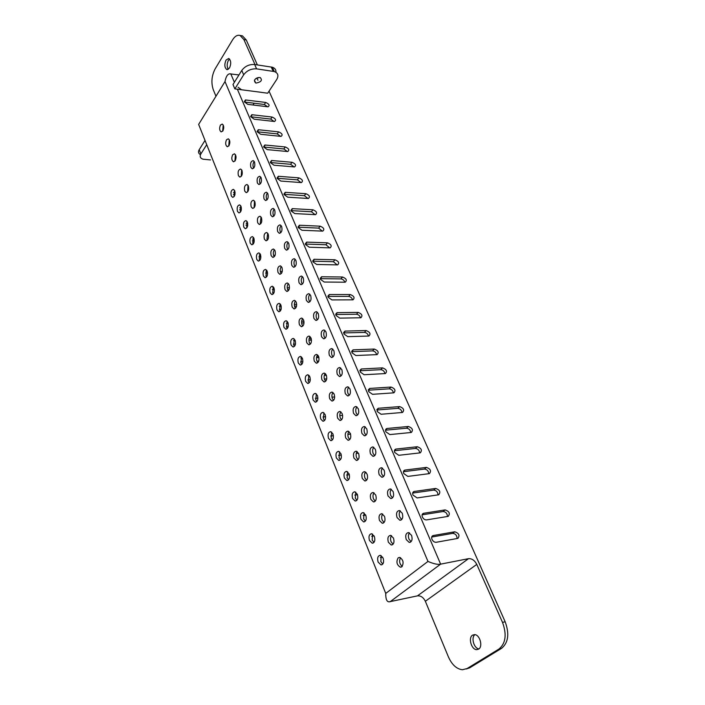 <?xml version="1.0" encoding="UTF-8"?>
<svg xmlns="http://www.w3.org/2000/svg" width="705" height="705" viewBox="0 0 705 705"><rect width="100%" height="100%" fill="white"/><g stroke="black" fill="none" stroke-linecap="round" stroke-linejoin="round"><path stroke-width="1.06" d="M257.369 64.913L246.274 39.982L242.423 35.858L240.061 35.462C237.382 34.721 234.888 36.184 232.579 39.85L215.078 68.993C211.597 75.858 210.998 82.785 213.298 89.791L215.95 96.197M240.061 35.462L243.904 39.595L254.981 64.56M229.486 68.041C231.328 63.635 231.073 60.445 228.728 58.471L226.058 60.04C224.234 64.446 224.49 67.627 226.843 69.583L229.486 68.041M269.046 91.156L505.159 621.757C509.556 633.83 508.358 642.696 501.563 648.353L498.928 649.067L467.098 668.543L462.436 669.741C456.628 669.054 451.958 664.789 448.424 656.928L425.353 601.268C423.405 597.382 420.77 595.584 417.466 595.866L389.16 601.841C386.816 601.885 385.67 599.083 385.741 593.416L427.97 561.427L225.001 81.569L198.643 124.406L385.741 593.416M498.928 649.067C505.723 643.401 506.921 634.518 502.524 622.409L476.783 564.405C474.65 560.36 471.892 558.448 468.517 558.668L440.625 564.141C437.99 564.793 433.769 563.894 427.97 561.427M225.001 81.569C225.952 76.651 227.521 74.078 229.715 73.822L238.96 74.95M426.551 519.893L448.221 516.368C450.336 513.513 449.296 511.354 445.119 509.9L423.449 513.319C422.083 513.883 421.731 515.117 422.401 517.012C423.432 518.995 424.815 519.964 426.551 519.893M417.113 497.941L438.73 494.787C440.837 492.02 439.814 489.904 435.672 488.442L414.055 491.491C412.689 492.037 412.337 493.227 412.989 495.069L417.113 497.941M407.851 476.413L429.415 473.619C431.522 470.94 430.517 468.869 426.402 467.397L404.837 470.085C403.489 470.605 403.128 471.76 403.762 473.566L407.851 476.413M398.766 455.298L420.286 452.848C422.383 450.257 421.387 448.221 417.307 446.741L395.796 449.094C394.456 449.579 394.095 450.707 394.721 452.46L398.766 455.298M389.856 434.58L411.315 432.473C413.412 429.962 412.425 427.97 408.38 426.472L386.922 428.49C385.6 428.957 385.238 430.05 385.838 431.768L389.856 434.58M381.114 414.258L402.52 412.469C404.599 410.046 403.639 408.08 399.62 406.582L378.215 408.283L377.131 411.464L381.114 414.258M372.531 394.315L393.883 392.835C395.954 390.491 395.003 388.561 391.019 387.054L369.676 388.446L368.583 391.531L372.531 394.315M364.115 374.734L385.397 373.562C387.468 371.288 386.525 369.394 382.577 367.878L361.295 368.979L360.202 371.976L364.115 374.734M355.849 355.523L377.069 354.633C379.14 352.43 378.206 350.57 374.285 349.054L353.055 349.856L351.962 352.773L355.849 355.523M347.732 336.646L368.891 336.038C370.953 333.914 370.028 332.081 366.133 330.557L344.974 331.094L343.881 333.914L347.732 336.646M339.757 318.122L360.863 317.779C362.908 315.717 362 313.919 358.14 312.394L337.034 312.659L335.941 315.399L339.757 318.122M238.096 87.261L241.524 89.764L261.705 92.381M247.807 104.366L268.05 106.816C269.971 105.459 269.178 104.005 265.679 102.445L245.437 99.943L244.353 101.846L247.807 104.366M254.197 119.207L274.509 121.489C276.439 120.088 275.637 118.607 272.104 117.048L251.8 114.712L250.707 116.678L254.197 119.207M260.683 134.294L281.066 136.391C283.005 134.946 282.194 133.439 278.642 131.879L258.268 129.729L257.175 131.747L260.683 134.294M267.274 149.627L287.728 151.54C289.676 150.042 288.865 148.517 285.278 146.957L264.833 144.992L263.74 147.063L267.274 149.627M273.981 165.217L294.496 166.935C296.461 165.393 295.642 163.842 292.029 162.282L271.522 160.511L270.42 162.635L273.981 165.217M280.801 181.062L301.387 182.586C303.361 180.991 302.524 179.414 298.894 177.863L278.308 176.285L277.215 178.471L280.801 181.062M287.737 197.18L308.385 198.493C310.367 196.854 309.53 195.25 305.864 193.699L285.217 192.324L284.115 194.58L287.737 197.18M294.787 213.571L315.505 214.672C317.497 212.972 316.651 211.35 312.958 209.799L292.24 208.636L291.139 210.954L294.787 213.571M301.96 230.253L322.74 231.125C324.749 229.372 323.886 227.724 320.167 226.182L299.387 225.23L298.286 227.609L301.96 230.253M309.257 247.217L330.107 247.869C332.117 246.054 331.253 244.379 327.499 242.828L306.657 242.115L305.556 244.564L309.257 247.217M316.677 264.472L337.598 264.895C339.616 263.018 338.744 261.317 334.963 259.775L314.051 259.281L312.95 261.811L316.677 264.472M324.238 282.044L345.212 282.212C347.248 280.282 346.358 278.546 342.551 277.012L321.577 276.765L320.475 279.356L324.238 282.044M331.932 299.916L352.967 299.837C355.012 297.845 354.113 296.082 350.279 294.549L329.244 294.549L328.142 297.219L331.932 299.916M436.183 542.286L457.906 538.373C460.021 535.421 458.973 533.218 454.751 531.782L433.037 535.58C431.654 536.179 431.31 537.448 431.998 539.378C433.046 541.414 434.439 542.374 436.183 542.286M466.287 668.983L469.706 667.811L501.563 648.353M242.423 35.858L241.084 35.638M478.915 648.908C473.901 648.459 470.834 637.435 474.932 634.659M228.323 69.319C226.772 66.772 226.799 63.794 228.402 60.383L229.592 59.07M332.61 393.09L333.817 393.478M324.397 375.104L326.477 375.536M309.416 375.906L308.402 375.959M316.536 357.444L318.986 357.752M302.278 358.025L300.868 358.087M234.968 194.624L233.417 194.527M241.321 209.817L239.612 209.729M247.763 225.256L245.922 225.168M254.285 240.925L252.346 240.863M260.894 256.849L258.885 256.805M281.542 273.24L280.978 273.232M267.592 273.029L265.547 273.002M289.085 289.543L287.596 289.535M274.368 289.473L272.333 289.464M294.487 306.102L296.558 306.093M281.233 306.19L279.25 306.199M301.608 322.943L304.014 322.996M288.178 323.181L286.3 323.216M308.949 340.057L311.495 340.224M295.192 340.453L293.509 340.506M306.79 342.806L308.667 344.736C311.161 344.251 311.945 342.004 311.02 337.995L309.16 336.074C306.666 336.558 305.873 338.805 306.79 342.806M321.595 336.805L323.507 338.752C326.107 338.259 326.926 335.968 325.974 331.87L324.071 329.94C321.471 330.416 320.643 332.707 321.595 336.805M305.653 381.379L307.618 383.414C310.033 382.93 310.782 380.709 309.865 376.77L307.909 374.752C305.485 375.227 304.736 377.439 305.653 381.379M314.298 361.163L316.245 363.154C318.757 362.67 319.541 360.422 318.607 356.395L316.668 354.412C314.157 354.897 313.364 357.144 314.298 361.163M329.367 355.435L331.368 357.453C333.985 356.968 334.805 354.668 333.835 350.552L331.852 348.552C329.226 349.028 328.407 351.328 329.367 355.435M313.135 400.035L315.179 402.141C317.611 401.656 318.36 399.435 317.426 395.479L315.391 393.39C312.95 393.866 312.2 396.078 313.135 400.035M321.938 379.836L323.974 381.907C326.494 381.423 327.279 379.167 326.327 375.13L324.309 373.077C321.78 373.553 320.986 375.809 321.938 379.836M337.29 374.399L339.369 376.496C342.004 376.012 342.824 373.703 341.837 369.579L339.766 367.508C337.131 367.984 336.303 370.284 337.29 374.399M320.749 419.017L322.881 421.202C325.322 420.718 326.071 418.497 325.12 414.531L322.996 412.363C320.555 412.839 319.806 415.06 320.749 419.017M329.72 398.854L331.835 400.995C334.373 400.519 335.157 398.255 334.188 394.21L332.081 392.077C329.535 392.553 328.75 394.818 329.72 398.854M345.353 393.725L347.53 395.893C350.173 395.408 350.993 393.099 349.988 388.957L347.829 386.807C345.177 387.292 344.348 389.592 345.353 393.725M398.175 557.831C396.007 561.797 396.739 564.916 400.378 567.19L401.841 566.767C404.018 562.81 403.295 559.691 399.656 557.408L398.175 557.831M406.256 539.598L409.2 542.409C411.923 541.907 412.707 539.554 411.561 535.359L408.636 532.566C405.904 533.059 405.111 535.403 406.256 539.598M378.127 562.088L380.973 564.89C383.476 564.388 384.181 562.123 383.115 558.104L380.277 555.311C377.774 555.813 377.06 558.069 378.127 562.088M388.376 542.242L391.222 545.009C393.831 544.507 394.58 542.198 393.478 538.091L390.649 535.342C388.041 535.844 387.283 538.135 388.376 542.242M397.047 517.54L399.858 520.255C402.581 519.752 403.375 517.408 402.247 513.214L399.444 510.526C396.73 511.019 395.928 513.355 397.047 517.54M369.464 540.488L372.196 543.194C374.69 542.691 375.412 540.435 374.355 536.426L371.641 533.738C369.138 534.231 368.415 536.479 369.464 540.488M379.519 520.581L382.242 523.251C384.842 522.749 385.6 520.449 384.516 516.351L381.81 513.707C379.202 514.192 378.444 516.492 379.519 520.581M388.014 495.915L390.711 498.514C393.416 498.021 394.218 495.685 393.117 491.5L390.438 488.909C387.724 489.402 386.913 491.729 388.014 495.915M360.969 519.294L363.586 521.903C366.08 521.409 366.803 519.162 365.763 515.152L363.154 512.561C360.66 513.046 359.929 515.293 360.969 519.294M370.821 499.334L373.438 501.907C376.029 501.414 376.796 499.114 375.73 495.025L373.13 492.478C370.539 492.962 369.764 495.245 370.821 499.334M379.158 474.694L381.74 477.206C384.437 476.712 385.247 474.377 384.154 470.209L381.59 467.715C378.885 468.19 378.074 470.526 379.158 474.694M352.623 498.497L355.135 501.017C357.62 500.524 358.351 498.276 357.329 494.275L354.835 491.782C352.341 492.266 351.61 494.505 352.623 498.497M362.3 478.483L364.802 480.96C367.384 480.475 368.151 478.184 367.111 474.104L364.617 471.645C362.026 472.13 361.26 474.403 362.3 478.483M370.469 453.879L372.936 456.294C375.624 455.809 376.435 453.482 375.368 449.314L372.919 446.908C370.222 447.393 369.402 449.711 370.469 453.879M344.437 478.078L346.842 480.51C349.319 480.017 350.059 477.778 349.054 473.786L346.657 471.381C344.181 471.857 343.441 474.095 344.437 478.078M353.928 458.021L356.325 460.409C358.898 459.924 359.673 457.642 358.651 453.571L356.263 451.2C353.681 451.676 352.905 453.95 353.928 458.021M361.938 433.452L364.3 435.778C366.979 435.293 367.798 432.976 366.75 428.816L364.397 426.499C361.718 426.983 360.898 429.301 361.938 433.452M336.4 458.038L338.708 460.383C341.176 459.889 341.916 457.66 340.929 453.676L338.629 451.35C336.162 451.826 335.413 454.055 336.4 458.038M345.706 437.937L348.006 440.237C350.57 439.753 351.354 437.479 350.341 433.416L348.058 431.125C345.485 431.61 344.701 433.875 345.706 437.937M353.566 413.403L355.84 415.65C358.501 415.166 359.321 412.848 358.29 408.706L356.043 406.468C353.372 406.952 352.544 409.261 353.566 413.403M328.504 438.351L330.724 440.616C333.183 440.131 333.923 437.902 332.954 433.927L330.742 431.68C328.283 432.156 327.534 434.386 328.504 438.351M337.642 418.215L339.845 420.444C342.401 419.96 343.185 417.686 342.189 413.632L339.995 411.42C337.439 411.905 336.655 414.17 337.642 418.215M264.384 239.145L265.864 240.722C268.244 240.211 269.019 237.99 268.191 234.06L266.728 232.5C264.349 233.011 263.564 235.223 264.384 239.145M256.743 259.422L258.233 261.035C260.542 260.524 261.282 258.347 260.471 254.487L258.982 252.892C256.682 253.395 255.933 255.571 256.743 259.422M277.708 231.672L279.206 233.249C281.683 232.738 282.493 230.473 281.639 226.455L280.149 224.886C277.673 225.397 276.853 227.662 277.708 231.672M271.161 255.695L272.694 257.325C275.091 256.823 275.867 254.593 275.029 250.654L273.505 249.032C271.099 249.535 270.323 251.756 271.161 255.695M263.379 275.972L264.93 277.638C267.248 277.136 267.997 274.95 267.169 271.081L265.626 269.425C263.309 269.927 262.56 272.104 263.379 275.972M284.705 248.442L286.265 250.081C288.768 249.57 289.579 247.305 288.715 243.269L287.164 241.648C284.661 242.15 283.842 244.415 284.705 248.442M278.043 272.527L279.638 274.21C282.053 273.707 282.837 271.478 281.982 267.521L280.396 265.856C277.973 266.349 277.188 268.579 278.043 272.527M270.13 292.804L271.742 294.523C274.078 294.02 274.827 291.835 273.989 287.948L272.386 286.239C270.041 286.741 269.292 288.927 270.13 292.804M291.826 265.503L293.456 267.195C295.977 266.693 296.787 264.419 295.906 260.374L294.293 258.691C291.773 259.193 290.945 261.458 291.826 265.503M285.049 289.649L286.706 291.385C289.138 290.892 289.922 288.653 289.05 284.688L287.402 282.961C284.961 283.454 284.177 285.684 285.049 289.649M276.994 309.918L278.669 311.689C281.022 311.196 281.771 309.001 280.916 305.106L279.25 303.344C276.889 303.837 276.14 306.023 276.994 309.918M299.079 282.864L300.771 284.617C303.309 284.115 304.128 281.841 303.229 277.779L301.546 276.043C298.999 276.536 298.18 278.81 299.079 282.864M292.17 307.063L293.897 308.861C296.356 308.367 297.14 306.129 296.25 302.145L294.531 300.356C292.073 300.85 291.288 303.079 292.17 307.063M283.974 327.323L285.719 329.156C288.089 328.671 288.839 326.468 287.966 322.564L286.23 320.74C283.859 321.224 283.102 323.419 283.974 327.323M306.446 300.524L308.208 302.339C310.773 301.846 311.592 299.563 310.676 295.492L308.922 293.685C306.358 294.179 305.538 296.452 306.446 300.524M299.422 324.776L301.211 326.644C303.688 326.151 304.472 323.912 303.573 319.911L301.784 318.061C299.308 318.545 298.515 320.784 299.422 324.776M291.077 345.027L292.892 346.93C295.28 346.446 296.029 344.234 295.139 340.312L293.333 338.426C290.945 338.911 290.196 341.114 291.077 345.027M313.954 318.501L315.787 320.378C318.369 319.894 319.189 317.602 318.255 313.513L316.43 311.654C313.848 312.139 313.02 314.421 313.954 318.501M270.826 215.184L272.262 216.708C274.721 216.188 275.523 213.932 274.694 209.931L273.258 208.416C270.799 208.927 269.989 211.183 270.826 215.184M257.73 222.877L259.149 224.401C261.502 223.882 262.278 221.67 261.467 217.748L260.057 216.241C257.695 216.752 256.92 218.964 257.73 222.877M250.213 243.146L251.65 244.706C253.932 244.194 254.672 242.018 253.879 238.175L252.452 236.624C250.169 237.136 249.42 239.303 250.213 243.146M264.058 198.969L265.441 200.449C267.874 199.92 268.675 197.664 267.856 193.681L266.481 192.218C264.049 192.738 263.238 194.985 264.058 198.969M251.183 206.865L252.549 208.345C254.884 207.816 255.651 205.604 254.857 201.709L253.5 200.246C251.165 200.766 250.39 202.969 251.183 206.865M243.789 227.133L245.181 228.64C247.437 228.12 248.178 225.952 247.393 222.119L246.019 220.621C243.754 221.141 243.013 223.309 243.789 227.133M257.395 183.027L258.735 184.454C261.141 183.926 261.943 181.67 261.132 177.704L259.81 176.285C257.404 176.814 256.594 179.061 257.395 183.027M244.741 191.117L246.054 192.544C248.371 192.016 249.138 189.812 248.354 185.926L247.05 184.507C244.732 185.036 243.965 187.239 244.741 191.117M237.47 211.377L238.81 212.84C241.048 212.32 241.789 210.152 241.022 206.336L239.691 204.882C237.444 205.402 236.704 207.57 237.47 211.377M250.848 167.341L252.134 168.724C254.523 168.187 255.316 165.939 254.523 161.991L253.245 160.617C250.865 161.154 250.063 163.393 250.848 167.341M238.405 175.624L239.674 177.008C241.965 176.479 242.723 174.276 241.956 170.407L240.696 169.033C238.405 169.57 237.638 171.764 238.405 175.624M231.258 195.875L232.544 197.285C234.765 196.766 235.496 194.598 234.739 190.799L233.461 189.389C231.24 189.918 230.5 192.077 231.258 195.875M232.668 154.739C231.319 157.911 231.557 160.238 233.39 161.727L235.153 160.793C236.519 157.629 236.281 155.294 234.448 153.805L232.668 154.739M226.525 139.775C225.195 142.921 225.424 145.221 227.204 146.684L228.975 145.732C230.306 142.586 230.086 140.286 228.297 138.815L226.525 139.775M220.48 125.041C219.176 128.169 219.387 130.443 221.123 131.879L222.886 130.91C224.199 127.79 223.978 125.508 222.242 124.062L220.48 125.041M298.303 363.04L300.189 365.014C302.595 364.529 303.344 362.317 302.436 358.387L300.559 356.43C298.153 356.915 297.404 359.118 298.303 363.04M478.589 649.146C483.225 646.679 479.832 634.544 474.562 634.615L472.579 635.135C467.997 637.655 471.372 649.71 476.668 649.64L478.589 649.146L476.668 649.64M310.341 344.128L309.425 342.727C308.631 340.312 308.869 338.277 310.121 336.611M301.837 364.353L300.92 362.925L301.529 356.968M325.216 338.171L324.247 336.734C323.419 334.223 323.674 332.134 325.014 330.451M309.283 382.744L308.279 381.229L308.869 375.263M317.937 362.537L316.942 361.048C316.14 358.616 316.369 356.571 317.62 354.923M333.095 356.862L332.029 355.329C331.191 352.808 331.447 350.711 332.786 349.037M316.862 401.462L315.769 399.85L316.351 393.883M325.675 381.273L324.591 379.687C323.78 377.254 324 375.21 325.252 373.562M341.114 375.897L339.96 374.258C339.114 371.738 339.361 369.64 340.7 367.966M324.573 420.515L323.401 418.805L323.956 412.83M333.562 400.352L332.381 398.669C331.562 396.219 331.782 394.174 333.024 392.535M349.292 395.276L348.032 393.54C347.177 391.011 347.415 388.913 348.755 387.248M402.238 566.379C399.479 563.894 398.915 560.995 400.537 557.69M411.094 541.651L408.997 539.122C408.089 536.576 408.248 534.478 409.482 532.839M382.78 564.062L380.841 561.577L381.185 555.628M393.064 544.225L391.108 541.766C390.235 539.299 390.376 537.263 391.531 535.65M401.735 519.523L399.779 517.117C398.88 514.562 399.056 512.464 400.308 510.825M373.985 542.392L372.169 540.03L372.557 534.073M384.066 522.493L382.233 520.158C381.37 517.682 381.528 515.646 382.7 514.033M392.57 497.818L390.737 495.527C389.847 492.971 390.032 490.874 391.31 489.235M365.357 521.136L363.665 518.88L364.08 512.914M375.245 501.176L373.535 498.946C372.681 496.479 372.848 494.434 374.038 492.821M383.573 476.518L381.872 474.35C380.982 471.804 381.185 469.697 382.48 468.049M356.897 500.259L355.311 498.127L355.761 492.152M366.591 480.255L364.996 478.14C364.15 475.672 364.326 473.628 365.534 472.006M374.752 455.633L373.174 453.579C372.293 451.024 372.504 448.926 373.809 447.278M348.587 479.779L347.116 477.752L347.591 471.777M358.096 459.722L356.615 457.721C355.778 455.254 355.963 453.209 357.179 451.588M366.106 435.135L364.635 433.196C363.762 430.649 363.983 428.543 365.305 426.886M340.436 459.66L339.061 457.748L339.572 451.773M349.768 439.567L348.385 437.673C347.556 435.214 347.75 433.17 348.984 431.539M357.62 415.025L356.263 413.183C355.399 410.645 355.628 408.548 356.95 406.882M332.434 439.911L331.156 438.096L331.694 432.121M259.81 260.401L259.299 259.484L259.969 253.588M280.828 232.685L280.299 231.778C279.532 229.372 279.806 227.301 281.119 225.565M274.298 256.726L273.734 255.765C272.994 253.421 273.24 251.403 274.474 249.711M266.516 277.003L265.944 276.007L266.613 270.103M287.904 249.508L287.305 248.521C286.53 246.098 286.803 244.018 288.125 242.3M281.251 273.611L280.634 272.571C279.876 270.209 280.123 268.182 281.365 266.499M273.337 293.888L272.703 292.804L273.364 286.891M295.104 266.631L294.443 265.556C293.65 263.106 293.923 261.026 295.254 259.317M288.336 290.786L287.649 289.658C286.882 287.279 287.129 285.252 288.371 283.577M280.282 311.055L279.577 309.892L280.229 303.961M302.427 284.044L301.696 282.881C300.903 280.423 301.167 278.343 302.507 276.633M295.536 308.261L294.778 307.045C294.011 304.648 294.249 302.621 295.501 300.947M287.34 328.521L286.574 327.27L287.208 321.33M309.892 301.766L309.081 300.515C308.27 298.039 308.543 295.95 309.883 294.249M302.877 326.036L302.04 324.732C301.255 322.326 301.493 320.29 302.745 318.625M294.523 346.278L293.685 344.948L294.311 338.999M317.479 319.806L316.598 318.466C315.778 315.972 316.043 313.884 317.382 312.192M273.875 216.144L273.399 215.316C272.65 212.928 272.923 210.865 274.227 209.121M260.735 223.793L260.286 222.991L261.035 216.973M253.218 244.062L252.76 243.234L253.43 237.356M267.036 199.876L266.622 199.127C265.882 196.757 266.155 194.703 267.451 192.959M254.117 207.728L254.479 201.004M246.732 227.997L247.006 221.379M260.321 183.882L259.96 183.212C259.22 180.859 259.493 178.814 260.779 177.052M247.614 191.936L248.028 185.3M240.352 212.187L240.669 205.666M253.712 168.143L253.403 167.552C252.672 165.226 252.954 163.181 254.223 161.419M241.225 176.391L241.674 169.852M234.078 196.633L234.448 190.209M267.459 240.123L266.957 239.242L267.706 233.205M234.932 161.093L235.426 154.651M228.746 146.041L229.275 139.696M222.657 131.227L223.221 124.979M341.59 419.783L340.312 417.994C339.484 415.545 339.695 413.5 340.929 411.861M380.4 557.443L382.577 557.047M371.685 536.276L374.108 535.879M363.154 515.496L365.745 515.099M354.791 495.086L357.488 494.716M346.596 475.029L349.345 474.694M365.014 472.782L366.221 472.632M338.559 455.342L341.317 455.042M356.272 453.421L358.475 453.183M330.68 435.99L333.403 435.734M347.9 434.359L350.579 434.104M322.952 416.972L325.604 416.761M339.81 415.606L342.639 415.377M315.364 398.29L317.911 398.122M331.967 397.162L334.69 396.968M307.918 379.924L310.323 379.801M324.362 379.017L326.732 378.885M300.603 361.876L302.85 361.788M316.994 361.171L318.757 361.092M318.272 355.734L317.03 355.787M235.135 192.685L233.478 192.58M241.383 207.904L239.735 207.808M247.728 223.353L246.115 223.274M252.972 243.683L253.474 243.719M267.865 239.55L267.08 239.524M254.144 239.048L252.61 238.995M259.414 259.74L260.233 259.775M275.073 255.386L273.584 255.342M260.647 254.999L259.22 254.963M265.97 276.06L267.08 276.096M282.273 271.451L280.299 271.425M267.221 271.205L265.961 271.187M272.641 292.654L274.033 292.672M289.482 287.772L287.217 287.755M273.866 287.684L272.844 287.675M279.444 309.521L281.083 309.53M296.708 304.349L294.329 304.357M280.581 304.437L279.876 304.437M286.371 326.679L288.23 326.662M303.934 321.198L301.643 321.233M293.421 344.128L295.492 344.075M309.9 343.617L310.738 343.591M311.143 338.321L309.187 338.374M422.11 514.835L443.092 511.522C445.86 511.856 447.322 513.522 447.455 516.509M412.698 493.059L433.681 490.098C436.377 490.424 437.823 492.028 438.017 494.91M403.471 471.698L424.445 469.072C427.063 469.398 428.499 470.949 428.755 473.725M394.421 450.742L415.386 448.45C417.933 448.768 419.36 450.266 419.66 452.936M385.547 430.182L406.503 428.208C408.979 428.525 410.389 429.971 410.733 432.544M376.84 410.002L397.779 408.336C400.184 408.653 401.577 410.054 401.973 412.531M368.301 390.2L389.213 388.834C391.548 389.142 392.932 390.5 393.364 392.888M359.92 370.76L380.797 369.684C383.079 369.993 384.445 371.297 384.912 373.606M351.698 351.672L372.54 350.879C374.752 351.187 376.109 352.447 376.611 354.668M345.318 331.059L343.626 332.927L364.423 332.399C366.582 332.707 367.922 333.932 368.459 336.074M337.395 312.623L335.73 314.509L356.457 314.254C358.554 314.562 359.885 315.743 360.44 317.814M244.432 102.014L264.331 104.481L267.653 106.808M250.751 116.774L270.738 119.075L274.113 121.48M257.184 131.773L277.25 133.897L280.678 136.391M263.723 147.028L283.868 148.966L287.358 151.54M270.376 162.529L290.592 164.283L294.135 166.935M277.144 178.286L297.431 179.846L301.026 182.586M284.018 194.316L304.375 195.673L308.023 198.502M291.024 210.61L311.443 211.756L315.144 214.69M298.144 227.186L318.625 228.12L322.379 231.143M305.388 244.045L325.939 244.758L329.737 247.887M312.764 261.202L333.368 261.687L337.219 264.913M320.273 278.66L340.929 278.907C342.921 279.206 344.216 280.317 344.824 282.238M327.913 296.426L348.623 296.426C350.667 296.735 351.98 297.88 352.57 299.872M431.716 537.043L452.68 533.368C455.545 533.711 457.007 535.439 457.078 538.532M275.937 72.289C276.175 69.804 274.976 68.121 272.35 67.231L254.664 64.508C249.297 64.19 245.005 66.164 241.78 70.43L232.985 84.529L234.844 88.883L241.524 89.764M205.032 140.41L199.207 149.663C197.964 151.892 198.387 153.558 200.484 154.659M258.312 77.497L255.651 78.696M234.844 88.883L243.674 74.8C246.917 70.535 251.227 68.561 256.594 68.87L274.298 71.549C278.061 73.029 278.872 75.673 276.73 79.48L267.697 93.21L261.238 92.364M252.998 105.001L254.161 103.221M206.732 144.675L200.881 153.901C199.489 156.528 200.229 158.299 203.102 159.215L210.531 159.929M259.74 77.462C254.602 78.502 253.245 80.335 255.677 82.961L256.144 83.058C261.255 82.027 262.613 80.194 260.207 77.559L259.74 77.462M257.942 80.264L256.911 77.938M502.524 622.409L505.159 621.757M230.755 73.787L234.386 82.282M237.356 89.209L440.625 564.141L390.059 601.779M246.274 39.982L243.904 39.595M417.466 595.866L468.517 558.668M476.783 564.405L425.353 601.268M467.098 668.543L469.706 667.811M443.092 511.522L445.119 509.9M423.696 513.266L422.216 514.474M433.681 490.098L435.672 488.442M414.311 491.438L412.777 492.742M424.445 469.072L426.402 467.397M405.102 470.032L403.524 471.425M415.386 448.45L417.307 446.741M396.078 449.041L394.456 450.513M406.503 428.208L408.38 426.472M387.212 428.446L385.564 429.997M397.779 408.336L399.62 406.582M378.523 408.239L376.849 409.861M389.213 388.834L391.019 387.054M369.993 388.402L368.31 390.094M380.797 369.684L382.577 367.878M361.612 368.935L359.92 370.698M372.54 350.879L374.285 349.054M353.399 349.821L351.698 351.636M364.423 332.399L366.133 330.557M356.457 314.254L358.14 312.394M264.331 104.481L265.679 102.445M245.913 99.96L244.582 102.022M270.738 119.075L272.104 117.048M252.267 114.73L250.918 116.783M277.25 133.897L278.642 131.879M258.726 129.738L257.351 131.791M283.868 148.966L285.278 146.957M265.283 145.001L263.89 147.037M290.592 164.283L292.029 162.282M271.963 160.511L270.535 162.538M297.431 179.846L298.894 177.863M278.739 176.285L277.303 178.294M304.375 195.673L305.864 193.699M285.64 192.315L284.168 194.316M311.443 211.756L312.958 209.799M292.654 208.627L291.165 210.61M318.625 228.12L320.167 226.182M299.792 225.221L298.268 227.186M325.939 244.758L327.499 242.828M307.054 242.097L305.503 244.053M333.368 261.687L334.963 259.775M314.439 259.264L312.861 261.202M340.929 278.907L342.551 277.012M321.956 276.739L320.352 278.66M348.623 296.426L350.279 294.549M329.605 294.523L327.975 296.426M452.68 533.368L454.751 531.782M433.275 535.518L431.848 536.628M324.758 375.086L325.719 374.055M317.488 357.4L318.537 356.236M303.291 322.908L304.031 322.053M310.332 340.013L311.31 338.902M273.17 71.302L271.214 66.984M199.207 149.663L200.881 153.901M243.674 74.8L241.78 70.43M254.664 64.508L256.594 68.87M309.416 344.719L308.667 344.736M423.449 513.319L422.321 514.236M414.055 491.491L412.874 492.487M404.837 470.085L403.613 471.16M395.796 449.094L394.536 450.239M386.922 428.49L385.635 429.706M378.215 408.283L376.902 409.561M369.676 388.446L368.345 389.786M361.295 368.979L359.947 370.372M353.055 349.856L351.707 351.301M344.974 331.094L343.626 332.584M337.034 312.659L335.686 314.192M245.437 99.943L244.3 101.714M251.8 114.712L250.636 116.484M258.268 129.729L257.078 131.5M264.833 144.992L263.635 146.755M271.522 160.511L270.288 162.256M278.308 176.285L277.065 178.021M285.217 192.324L283.956 194.051M292.24 208.636L290.962 210.346M299.387 225.23L298.092 226.913M306.657 242.115L305.344 243.771M314.051 259.281L312.729 260.921M321.577 276.765L320.246 278.369M329.244 294.549L327.895 296.118M433.037 535.58L431.962 536.417M300.92 364.978L300.189 365.014M324.3 338.726L323.507 338.752M308.385 383.37L307.618 383.414M317.038 363.119L316.245 363.154M332.196 357.417L331.368 357.453M315.981 402.079L315.179 402.141M324.793 381.863L323.974 381.907M340.242 376.444L339.369 376.496M323.71 421.132L322.881 421.202M332.689 400.942L331.835 400.995M348.437 395.831L347.53 395.893M401.533 566.97L400.378 567.19M410.398 542.207L409.2 542.409M382.048 564.687L380.973 564.89M392.341 544.806L391.222 545.009M401.013 520.07L399.858 520.255M373.236 543.017L372.196 543.194M383.326 523.075L382.242 523.251M391.821 498.356L390.711 498.514M364.591 521.753L363.586 521.903M374.478 501.757L373.438 501.907M382.806 477.065L381.74 477.206M356.104 500.876L355.135 501.017M365.807 480.836L364.802 480.96M373.967 456.179L372.936 456.294M347.776 480.387L346.842 480.51M357.294 460.303L356.325 460.409M365.296 435.681L364.3 435.778M339.607 460.277L338.708 460.383M348.94 440.149L348.006 440.237M356.783 415.571L355.84 415.65M331.588 440.528L330.724 440.616M258.805 261.044L258.233 261.035M279.806 233.276L279.206 233.249M273.293 257.343L272.694 257.325M265.521 277.647L264.93 277.638M286.9 250.099L286.265 250.081M280.264 274.219L279.638 274.21M272.359 294.523L271.742 294.523M294.117 267.204L293.456 267.195M287.358 291.394L286.706 291.385M279.312 311.689L278.669 311.689M301.458 284.617L300.771 284.617M294.584 308.861L293.897 308.861M286.389 329.147L285.719 329.156M308.94 302.339L308.208 302.339M301.934 326.626L301.211 326.644M293.597 346.904L292.892 346.93M316.554 320.37L315.787 320.378M272.835 216.743L272.262 216.708M259.696 224.419L259.149 224.401M252.196 244.723L251.65 244.706M265.988 200.484L265.441 200.449M253.069 208.372L252.549 208.345M245.692 228.658L245.181 228.64M259.255 184.49L258.735 184.454M246.556 192.58L246.054 192.544M239.303 212.866L238.81 212.84M252.628 168.768L252.134 168.724M240.141 177.043L239.674 177.008M233.011 197.321L232.544 197.285M266.437 240.74L265.864 240.722M233.84 161.762L233.39 161.727M227.644 146.719L227.204 146.684M340.735 420.365L339.845 420.444M226.843 69.583L227.345 69.654M272.35 67.231L274.298 71.549M255.677 82.961L254.435 80.15"/></g></svg>
